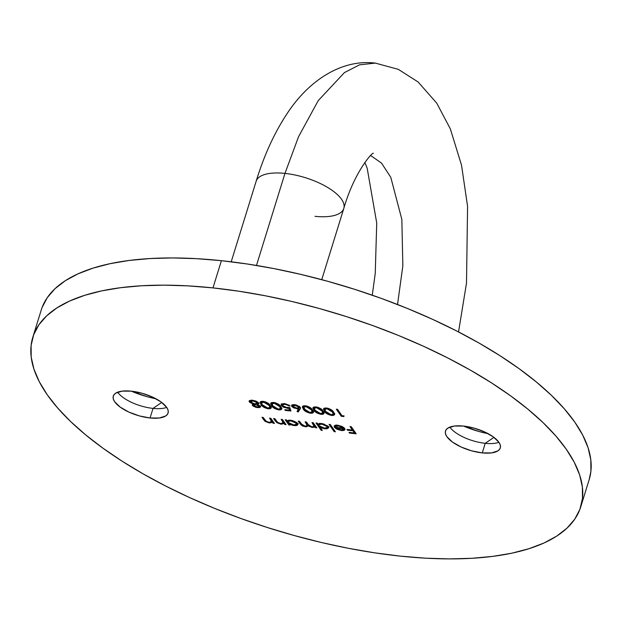<?xml version="1.0" encoding="UTF-8"?>
<svg xmlns="http://www.w3.org/2000/svg" width="622" height="622" viewBox="0 0 622 622"><rect width="100%" height="100%" fill="white"/><g stroke="black" fill="none" stroke-linecap="round" stroke-linejoin="round"><path stroke-width="0.93" d="M321.753 279.659L343.803 208.432A45.888 17.991 -162.8 0 0 284.962 173.406L256.466 265.454L284.962 173.406L298.56 136.685L318.223 100.632L344.433 72.587L359.539 64.836L375.323 63.102L359.539 64.836L344.433 72.587L318.223 100.632L298.56 136.685L284.962 173.406A45.888 17.991 17.2 0 1 343.678 208.79A45.888 17.991 17.2 0 1 314.981 216.324M370.673 155.523L381.504 163.096L390.772 177.286L401.851 219.449L402.846 265.819L397.528 304.508L402.846 265.819L401.851 219.449L390.772 177.286L381.504 163.096L370.673 155.523M498.906 442.289A28.682 11.243 17.2 0 1 485.238 443.315L493.938 437.352L485.238 443.315A28.682 11.243 -162.8 0 0 498.906 442.289M166.688 407.371A28.682 11.243 17.2 0 1 153.028 408.405L161.72 402.442L153.028 408.405A28.682 11.243 -162.8 0 0 166.688 407.371M256.256 180.94A45.888 17.991 17.2 0 1 284.962 173.406A45.888 17.991 -162.8 0 0 256.132 181.297L231.213 261.8M150.058 417.984L153.028 408.405L150.058 417.984L159.279 418.007L165.662 415.986L167.474 414.291L168.251 412.223L167.963 409.859L166.634 407.301L161.067 401.96L152.398 397.015L141.948 393.221L131.296 391.16A28.682 11.243 17.2 0 1 168.072 413.055A28.682 11.243 17.2 0 1 150.058 417.984A28.682 11.243 17.2 0 1 113.282 396.09A28.682 11.243 17.2 0 1 131.296 391.16L122.083 391.137L115.692 393.158L113.888 394.853L113.111 396.914L113.391 399.277L114.728 401.843L120.287 407.185L128.956 412.122L139.414 415.916L150.058 417.984M482.275 452.894L485.238 443.315L482.275 452.894L491.497 452.917L497.88 450.896L499.691 449.201L500.461 447.132L500.181 444.777L498.852 442.211L493.285 436.869L484.616 431.925L474.158 428.138L463.514 426.07A28.682 11.243 17.2 0 1 500.29 447.964A28.682 11.243 17.2 0 1 482.275 452.894A28.682 11.243 17.2 0 1 445.5 430.999A28.682 11.243 17.2 0 1 463.514 426.07L454.293 426.047L447.91 428.068L446.106 429.763L445.329 431.831L445.609 434.195L446.938 436.753L452.505 442.094L461.174 447.039L471.632 450.833L482.275 452.894M42.094 307.525L47.295 297.611L55.07 288.639L65.357 280.678L78.045 273.828L93.02 268.136L110.133 263.666L129.22 260.455L150.096 258.542L172.574 257.936L196.412 258.659L221.401 260.68L212.981 287.9A286.789 112.458 17.2 0 1 580.754 506.837A286.789 112.458 17.2 0 1 400.599 556.154L374.708 552.834L348.157 548.254L321.216 542.462L294.136 535.503L267.172 527.456L240.59 518.39L214.652 508.399L189.593 497.577L165.67 486.031L143.099 473.863L122.114 461.197L102.902 448.151L85.649 434.864L70.535 421.444L57.691 408.032L47.241 394.752L39.295 381.737L33.93 369.11L31.186 356.989L31.1 345.498L33.666 334.745L38.867 324.832L46.642 315.852L56.929 307.898L69.617 301.04L84.592 295.349L101.705 290.878L120.792 287.675L141.676 285.762L164.146 285.156L187.992 285.871L212.981 287.9L221.401 260.68A286.789 112.458 -162.8 0 0 41.246 310.005L32.818 337.217A286.789 112.458 17.2 0 1 212.981 287.9L238.871 291.22L265.415 295.8L292.356 301.592L319.444 308.551L346.4 316.598L372.982 325.656L398.927 335.647L423.979 346.47L447.902 358.023L470.473 370.191L491.466 382.857L510.678 395.895L527.923 409.19L543.045 422.61L555.889 436.022L566.331 449.302L574.277 462.317L579.65 474.944L582.386 487.065L582.472 498.556L579.906 509.309L574.705 519.222L566.93 528.202L556.643 536.156L543.955 543.014L528.98 548.697L511.867 553.176L492.779 556.379L471.904 558.292L449.426 558.898L425.588 558.183L400.599 556.154A286.789 112.458 17.2 0 1 32.818 337.217M326.488 408.001L324.459 408.118L323.494 409.416L326.091 413.132L331.091 415.379L333.376 415.426L334.512 414.75L334.411 413.436L332.498 410.777L328.649 408.467L326.488 408.001L323.533 408.911L324.357 411.228C325.43 413.218 327.88 414.625 331.713 415.457L334.582 414.586L333.687 412.207C332.677 410.24 330.282 408.833 326.488 408.001M305.363 405.777L303.326 405.894L302.362 407.192L304.967 410.909L309.958 413.156L312.244 413.21L313.387 412.534L313.286 411.212L311.373 408.553L307.517 406.252L305.363 405.777L302.409 406.695L303.225 409.004C304.298 410.994 306.755 412.409 310.58 413.241L313.457 412.37L312.563 409.991C311.552 408.016 309.15 406.617 305.363 405.777M290.925 411.002L289.844 407.604L285.094 407.239L282.481 405.388L282.785 404.564L284.231 404.261L286.571 404.658L288.818 405.894L290.046 406.026L289.075 405.202L284.853 403.631L281.3 404.106L281.587 405.808L283.756 407.356L288.88 408.39L289.448 410.178L284.775 409.688L285.288 410.411L290.925 411.002L289.844 407.604L287.076 407.651L282.668 405.738L282.45 404.961L284.892 404.3L290.046 406.026L284.456 403.585L281.121 404.417L281.416 405.575L287.364 408.351L288.88 408.39L289.448 410.178L284.775 409.688L285.288 410.411L290.925 411.002M263.098 401.338L261.069 401.454L260.105 402.753L262.702 406.469L267.701 408.716L269.987 408.771L271.13 408.086L271.021 406.772L269.108 404.113L265.26 401.804L263.098 401.338L260.144 402.255L260.968 404.564C262.041 406.555 264.49 407.962 268.323 408.802L271.192 407.931L270.298 405.544C269.295 403.577 266.892 402.17 263.098 401.338M351.251 426.7L350.015 426.568L352.433 430.027L346.975 429.452L347.48 430.183L352.946 430.758L354.47 432.935L349.012 432.368L349.517 433.091L356.212 433.798L351.251 426.7L350.015 426.568L352.433 430.027L346.975 429.452L347.48 430.183L352.946 430.758L354.47 432.935L349.012 432.368L349.517 433.091L356.212 433.798L351.251 426.7M330.298 424.499L329.061 424.367L334.154 431.645L335.382 431.777L330.298 424.499L329.061 424.367L334.154 431.645L335.382 431.777L330.298 424.499M313.216 422.703L311.98 422.571L314.079 426.334L311.98 426.871L309.196 425.813L306.351 421.98L305.114 421.848L307.245 425.549L305.107 426.148L302.424 425.199L299.477 421.257L298.249 421.133L300.916 424.81L302.86 426.124L306.413 426.793L308.139 425.899L312.213 427.485L314.981 426.855L315.611 427.757L316.839 427.889L313.216 422.703L311.98 422.571L314.11 426.264L311.98 426.871L308.193 424.616L306.351 421.98L305.114 421.848L307.245 425.541L305.107 426.148L301.445 424.072L299.477 421.257L298.249 421.133L300.216 423.94L305.34 426.762L308.139 425.899L312.213 427.485L314.981 426.855L315.611 427.757L316.839 427.889L313.216 422.703M282.404 419.461L281.167 419.337L283.267 422.843L282.683 423.434L280.81 423.598L277.785 422.54L274.831 418.668L273.594 418.536L276.72 422.602L281.043 424.212L284.137 423.582L284.798 424.523L286.027 424.647L282.404 419.461L281.167 419.337L283.251 422.906L283.578 421.576L283.267 422.579L280.81 423.598L277.505 422.307L274.831 418.668L273.594 418.536L275.445 421.187L281.043 424.212L284.137 423.582L284.798 424.523L286.027 424.647L282.404 419.461M270.78 418.241L269.544 418.116L271.643 421.623L271.068 422.214L269.186 422.377L266.169 421.319L263.207 417.448L261.979 417.315L265.096 421.382L269.419 422.991L272.522 422.361L273.175 423.302L274.403 423.426L270.78 418.241L269.544 418.116L271.627 421.685L271.954 420.355L271.643 421.358L269.186 422.377L265.882 421.078L263.207 417.448L261.979 417.315L263.829 419.967L269.419 422.991L272.522 422.361L273.175 423.302L274.403 423.426L270.78 418.241M290.077 425.075L289.409 424.118L292.985 425.409L296.072 425.611L297.37 425.207L297.884 423.994L296.5 422.4L292.635 420.635L289.362 420.169L287.076 420.783L286.447 419.889L285.218 419.757L288.841 424.943L290.077 425.075L289.409 424.118L294.206 425.596L297.907 424.593L297.604 423.481L290.49 420.231L287.076 420.783L286.447 419.889L285.218 419.757L288.841 424.943L290.077 425.075M322.351 430.408L320.19 427.314L323.79 428.644L326.884 428.846L328.75 427.711L328.214 426.451L323.448 423.877L320.175 423.403L317.889 424.025L317.267 423.131L316.03 422.999L321.123 430.276L322.351 430.408L320.19 427.314L325.018 428.83L328.719 427.835L328.424 426.715L321.302 423.465L317.889 424.025L317.267 423.131L316.03 422.999L321.123 430.276L322.351 430.408M336.292 424.997L335.351 426.544L339.029 425.953L341.284 426.669L343.282 428.138L334.302 427.197L336.65 429.11L342.489 430.618L344.168 430.338L344.953 429.273L344.145 427.858L341.843 426.334L336.984 425.137L335.204 425.261L334.045 426.132L335.351 426.544L336.331 425.899L338.282 425.845L338.454 425.292L338.282 425.845L343.282 428.138L334.302 427.197L336.65 429.11L341.408 430.556L344.915 429.577M258.814 403.157L257.625 403.554L257.314 404.557L258.876 403.725L258.659 402.901L252.485 400.218L249.383 400.615L249.368 401.975L249.679 400.972L250.425 401.695L249.679 400.972L249.368 401.975L253.341 404.144L253.496 403.655L252.431 405.42L253.271 406.189L256.093 407.394L259.553 407.62L260.525 406.975L260.369 406.275L257.314 404.557L258.713 403.997L258.76 403.056L256.14 401.136L252.485 400.218L249.383 400.615L249.08 401.221L249.632 402.286L253.341 404.144L252.353 404.595L252.431 405.42L252.703 404.347M273.664 402.45L271.627 402.566L270.671 403.865L273.268 407.581L278.267 409.828L280.553 409.875L281.688 409.198L281.587 407.884L279.675 405.225L275.826 402.916L273.664 402.45L270.71 403.359L271.534 405.676C272.607 407.667 275.056 409.074 278.889 409.906L281.758 409.035L280.864 406.656C279.853 404.689 277.459 403.281 273.664 402.45M300.496 408.009L300.099 409.136L300.496 408.032L299.827 406.804L296.235 404.969L292.993 404.627L291.469 405.552L292.107 406.78L293.981 407.978L298.669 408.973L297.052 411.461L298.265 411.943L300.442 408.46M315.929 406.889L313.892 407.006L312.928 408.304L315.525 412.021L320.524 414.268L322.81 414.322L323.953 413.638L323.852 412.324L321.932 409.665L318.083 407.356L315.929 406.889L312.967 407.807L313.791 410.116C314.864 412.106 317.313 413.513 321.146 414.353L324.015 413.482L323.121 411.095C322.118 409.128 319.716 407.721 315.929 406.889M344.114 415.924L342.007 415.698L337.552 409.33L336.315 409.198L341.284 416.297L343.818 416.561L344.114 415.924L342.007 415.698L337.552 409.33L336.315 409.198L341.284 416.297L343.818 416.561L344.114 415.924M580.754 506.837L589.182 479.616A286.789 112.458 -162.8 0 0 221.401 260.68L247.292 264L273.843 268.58L300.784 274.38L327.864 281.331L354.828 289.378L381.41 298.443L407.348 308.434L432.407 319.257L456.33 330.803L478.901 342.971L499.886 355.636L519.098 368.683L536.351 381.978L551.465 395.39L564.309 408.809L574.759 422.081L582.705 435.097L588.07 447.723L590.814 459.845L590.9 471.336L589.151 479.71M155.935 398.772A48.757 19.119 -162.8 0 1 131.366 391.168L146.955 396.642L156.138 398.811M488.153 433.682A48.757 19.119 -162.8 0 1 463.584 426.078L479.173 431.559L488.356 433.721M449.854 427.104A28.682 11.243 -162.8 0 0 485.238 443.315A28.682 11.243 17.2 0 1 449.854 427.104M117.636 392.187A28.682 11.243 -162.8 0 0 153.028 408.405A28.682 11.243 17.2 0 1 117.636 392.187M271.705 421.941L272.833 421.358L273.618 422.307L273.175 423.302L273.486 422.291L272.833 421.358L272.522 422.361L272.833 421.358L271.425 421.988M269.598 422.408L269.419 422.991L269.598 422.408M264.988 419.99L264.14 418.956L263.829 419.967L264.14 418.956L263.075 417.432L265.407 420.371M271.643 421.358L271.954 420.355L271.169 418.979L270.858 419.99L271.169 418.979L270.648 418.225L271.954 420.612M283.321 423.162L284.456 422.579L285.241 423.528L284.798 424.523L285.109 423.512L284.456 422.579L284.137 423.582L284.456 422.579L283.049 423.209M281.222 423.629L281.043 424.212L281.222 423.629M276.603 421.211L275.764 420.177L275.445 421.187L275.764 420.177L274.691 418.653L277.031 421.592M283.267 422.579L283.578 421.576L282.792 420.2L282.481 421.211L282.792 420.2L282.264 419.453L283.578 421.833M289.455 423.971L288.841 424.943L289.16 423.94L286.314 419.873L289.455 423.971M297.899 424.048L296.266 424.616M294.385 424.997L294.206 425.596L294.385 424.997M289.564 423.605L289.409 424.118L289.564 423.605M295.504 424.647L297.681 424.204L298.241 423.458M288.305 420.697L288.725 420.122M296.818 422.563L296.5 423.66L296.873 422.688M293.74 424.958L288.258 422.47L288.017 421.584L290.886 420.861L291.057 420.301L290.886 420.861L296.367 423.341L296.632 422.493L296.577 424.196L293.74 424.958L289.106 423.302L288.134 422.268L288.118 421.389L291.29 420.915L295.497 422.517L296.577 424.196L293.74 424.958M288.6 420.208L288.017 421.584M313.542 426.521L315.292 425.852L316.054 426.762L315.611 427.757L315.922 426.754L315.292 425.852L314.094 427.438L314.405 426.435L313.97 426.498M312.392 426.902L312.213 427.485L312.392 426.902M308.434 424.95L308.139 425.899L308.434 424.95L307.144 425.736M305.519 426.179L305.34 426.762L305.519 426.179M301.336 423.916L300.527 422.929L300.216 423.94L300.527 422.929L299.345 421.242L301.693 424.243M307.245 425.541L307.556 424.531L306.84 422.859L306.529 423.87L306.84 422.859L306.211 421.965L307.556 424.538M314.11 426.264L314.421 425.254L313.822 423.745L313.511 424.756L313.822 423.745L313.076 422.688L314.312 424.577M306.724 425.782L308.45 424.888M307.579 425.627L308.154 425.316M321.566 429.281L321.123 430.276L321.434 429.273L317.127 423.115L321.566 429.281M328.711 427.283L327.079 427.858M325.197 428.239L325.018 428.83L325.197 428.239M320.338 426.824L320.19 427.314L320.338 426.824M326.317 427.882L328.494 427.438L329.061 426.7M319.117 423.94L319.537 423.364M327.631 425.798L327.312 426.902L327.685 425.93M324.552 428.193L319.07 425.712L318.829 424.818L321.698 424.103L321.877 423.543L321.698 424.103L327.18 426.575L327.444 425.736L327.397 427.431L324.155 428.146L319.918 426.536L318.946 425.51L318.93 424.624L322.103 424.15L326.309 425.759L327.397 427.431L324.552 428.193M319.413 423.442L318.829 424.818M334.597 430.649L334.154 431.645L334.465 430.642L330.158 424.484L334.597 430.649M344.658 429.996L344.596 428.387L337.684 425.191L334.045 426.132L335.351 426.544L335.662 425.541L334.994 425.324L336.02 425.153M344.915 429.04L340.903 429.911L335.981 427.959L343.601 428.76L343.912 427.757L343.414 427.703L343.912 427.757L343.142 429.693L341.579 429.957L341.408 430.556L341.595 429.957L336.906 428.644L335.981 427.959L336.16 427.392L335.981 427.959L343.601 428.76L343.142 429.693M336.813 428.589L336.65 429.11L336.813 428.589M343.531 427.337L343.282 428.138L343.531 427.337M344.969 428.993L344.479 429.328M336.183 427.641L335.538 427.158M343.461 428.69L343.912 427.757M343.601 428.76L343.29 429.615M355.426 432.671L354.579 432.585L355.426 432.671M349.719 432.438L349.517 433.091L349.719 432.438M354.781 431.932L354.47 432.935L354.781 431.932L353.257 429.748L352.946 430.758L353.257 429.748L352.542 429.67L353.257 429.748L354.781 431.932M347.682 429.53L347.48 430.183L347.682 429.53M352.744 429.017L352.433 430.027L352.744 429.017L351.111 426.684L352.744 429.017M252.268 404.743L252.431 405.42L257.617 407.674L260.525 406.959L260.369 406.275L257.314 404.557L257.625 403.554L259.024 402.994M249.383 400.615L249.111 401.019M249.679 400.972L249.461 400.56L249.679 400.972M260.447 406.399L259.102 406.71M257.827 406.998L257.617 407.674L257.827 406.998M252.61 404.183L253.582 405.179L252.742 404.417L252.431 405.42M258.651 406.71L260.836 405.964M250.806 400.926L251.202 400.07M257.477 404.02L257.905 404.176M259.522 405.575L259.11 405.863M253.683 405.575L253.947 404.798L255.541 404.673L255.751 403.989L255.541 404.673L259.133 406.135L259.351 405.42L259.211 406.586L257.181 406.951L254.274 406.073L253.683 405.575L255.541 404.673L259.133 406.135L257.181 406.951L253.683 405.575L254.196 403.818M259.133 406.135L259.545 405.521M257.415 402.753L257.088 403.771L253.722 403.717L250.596 402.092L252.975 400.949L257.041 402.364L257.422 402.761L254.997 403.942L250.596 402.092L250.604 401.268L252.975 400.949L253.177 400.311L252.975 400.949L257.415 402.753L257.656 401.967L257.562 403.336L257.897 402.139M251.055 400.156L250.596 402.092M271.215 407.363L269.513 407.838M268.541 408.086L268.323 408.802L268.541 408.086M269.171 404.121L269.855 407.41L267.771 408.063L262.204 404.697L261.279 403.561L260.968 404.564L261.279 403.561L260.424 401.804M260.416 401.75L261.769 404.207M269.217 407.83L271.441 407.083M270.648 407.667L271.145 407.418M261.815 401.711L261.512 402.691L263.572 402.061L263.767 401.431L263.572 402.061L269.069 405.42L269.38 404.409L270.158 405.839L269.614 406.928M269.855 407.41L270.166 406.399L269.334 404.347M262.204 404.697L261.512 402.691L264.552 402.24L267.888 404.012L269.769 406.617L269.886 407.286L268.642 408.079L265.073 407.239L262.57 405.186L261.473 402.97M281.782 408.475L280.079 408.942M279.107 409.198L278.889 409.906L279.107 409.198M279.737 405.233L280.421 408.522L278.337 409.175L272.77 405.808L271.845 404.665L271.534 405.676L271.845 404.665L270.99 402.908M270.982 402.854L272.335 405.319M279.783 408.942L282.007 408.195M281.214 408.778L281.712 408.53M272.382 402.823L272.039 404.082L274.131 403.173L274.333 402.543L274.131 403.173L279.636 406.531L279.947 405.521L280.724 406.951L280.18 408.04M280.421 408.522L280.732 407.511L279.9 405.451M272.77 405.808L272.179 403.6L275.118 403.351L278.454 405.124L280.328 407.729L280.452 408.39L279.2 409.19L275.632 408.343L273.136 406.298L272.039 404.082M290.583 409.929L289.557 409.82L290.583 409.929M285.49 409.758L285.288 410.411L285.49 409.758M289.759 409.167L289.448 410.178L289.284 407.659L289.759 409.167M289.106 407.674L288.88 408.39L289.106 407.674M287.566 407.69L287.364 408.351L287.566 407.69M282.466 405.365L281.727 404.572L281.416 405.575L281.432 403.973M289.036 405.179L288.818 405.894L289.036 405.179M285.094 403.67L284.892 404.3L285.094 403.67M283.096 403.554L282.45 404.961M281.393 403.764L282.629 405.49M292.799 406.104L292.068 405.357L291.749 406.36L297.3 408.895L297.503 408.226L297.3 408.895L298.669 408.973L298.988 407.97L297.052 411.461L298.265 411.943L298.583 410.94L297.635 410.559L298.583 410.94L300.582 407.853M298.311 407.939L298.894 407.962M300.099 409.136L300.193 407.239L294.525 404.642L291.493 405.412L291.749 406.36L291.85 404.969M291.835 404.93L292.923 406.197M292.962 406.454L293.172 405.536L294.968 405.357L295.162 404.728L294.968 405.357L298.941 407.083L299.19 406.29L299.12 407.62L297.044 408.195L293.615 407.052L292.962 406.454L294.968 405.357L298.941 407.083L297.044 408.195L292.962 406.454L293.359 404.595M298.941 407.083L299.112 407.682L299.431 406.469M313.48 411.803L311.77 412.277M310.798 412.534L310.58 413.241L310.798 412.534M304.461 409.144L303.544 408.001L303.225 409.004L303.544 408.001L302.681 406.244M302.673 406.189L304.034 408.646M311.474 412.269L313.698 411.523M312.905 412.114L313.41 411.865M304.072 406.15L303.738 407.41L305.83 406.5L306.024 405.871L305.83 406.5L311.327 409.859L312.112 411.85L310.028 412.51L304.461 409.136L303.87 406.928L306.809 406.687L309.461 407.892L311.327 409.859L311.645 408.856L312.415 410.279L311.871 411.367M311.428 408.561L312.143 411.725L311.56 412.378L309.639 412.456L305.9 410.722L303.738 407.41M312.112 411.85L312.431 410.839L311.591 408.786M324.039 412.915L322.336 413.389M321.364 413.638L321.146 414.353L321.364 413.638M321.994 409.673L322.678 412.961L320.594 413.614L315.027 410.248L314.102 409.113L313.791 410.116L314.102 409.113L313.247 407.356M313.239 407.301L314.592 409.758M322.04 413.381L324.264 412.635M323.471 413.218L323.969 412.969M314.639 407.262L314.297 408.522L316.396 407.612L316.59 406.982L316.396 407.612L321.893 410.971L322.204 409.96L322.981 411.391L322.437 412.479M322.662 412.37L321.465 413.63L317.896 412.79L315.393 410.738L314.297 408.522L315.587 407.589L318.837 408.312L321.123 409.991L322.67 412.402M322.678 412.961L322.989 411.951L322.157 409.898M315.027 410.248L314.297 408.522M334.605 414.027L332.902 414.493M331.93 414.75L331.713 415.457L331.93 414.75M332.56 410.784L333.244 414.073L331.161 414.726L325.594 411.36L324.668 410.217L324.357 411.228L324.668 410.217L323.813 408.46M323.805 408.405L325.158 410.87M332.607 414.493L334.83 413.747M334.037 414.33L334.535 414.081M325.205 408.374L325.524 407.954M333.244 414.073L333.555 413.062L332.77 411.072L333.361 412.036L333.586 412.938L333.003 413.591M325.594 411.36L324.863 409.634L326.962 408.724L332.459 412.083L333.275 413.941L332.692 414.594L331.161 414.726L327.537 413.335L325.594 411.36L324.863 409.634L325.516 407.954M324.863 409.634L325.516 408.817L326.962 408.724L327.156 408.094L326.962 408.724L329.831 409.634L332.459 412.083L332.723 411.002M344.02 415.908L343.818 416.561L344.02 415.908M341.727 415.302L341.284 416.297L341.595 415.286L337.412 409.315L341.727 415.302M458.546 331.938L466.508 283.026L467.581 206.31L461.516 165.164L450.336 128.863L436.737 103.151L418.116 81.987L398.329 69.353L375.323 63.102C343.569 59.129 311.171 78.232 288.631 111.315C275.258 130.939 264.42 154.264 256.132 181.297M343.803 208.432C354.695 170.77 373.146 151.473 373.301 153.346L373.293 153.346M372.259 295.193L375.237 273.47L376.73 223.049L367.182 168.228L364.881 162.428M296.577 424.196L296.888 423.185M327.397 427.431L327.708 426.428M343.569 429.227L343.88 428.216"/></g></svg>
